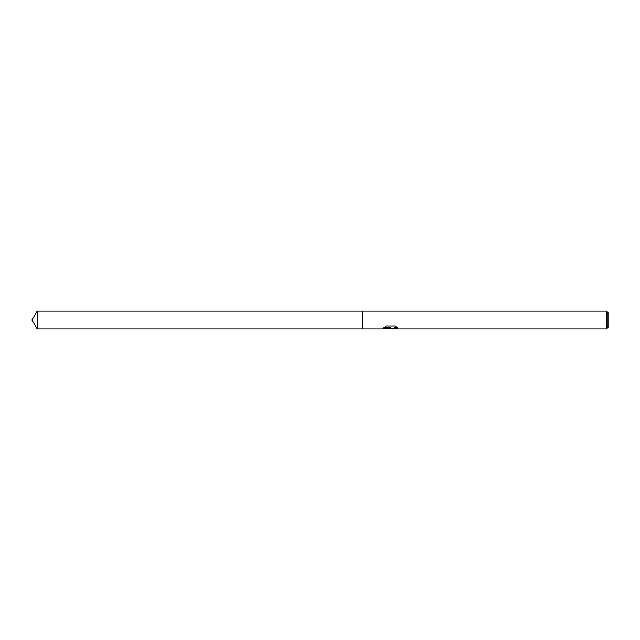 <?xml version="1.0" encoding="UTF-8"?>
<svg xmlns="http://www.w3.org/2000/svg" width="640" height="640" viewBox="0 0 640 640"><rect width="100%" height="100%" fill="white"/><g stroke="black" fill="none" stroke-linecap="round" stroke-linejoin="round"><path stroke-width="0.96" d="M390.752 328.792L388.064 328.792M390.12 329.016L390.472 328.544L389.056 329.016M606.496 329.016L606.496 310.984L608 312.488L608 327.512L606.496 329.016L392.512 329.016L394.64 327.768L397.224 327.736M384.128 327.624L391.024 327.88L382.456 329.016L362.576 329.016L362.576 310.984L606.496 310.984M391.024 327.88L383.816 327.88L386.168 326.032L395.056 326.032L397.632 328.08L394.64 328.024L392.424 328.984M384.192 328.792L390.472 328.544M32 320L37.208 310.984L362.576 310.984L362.576 329.016L37.208 329.016L32 320M37.208 329.016L37.208 310.984M390.208 328.792L392.424 328.792"/></g></svg>
